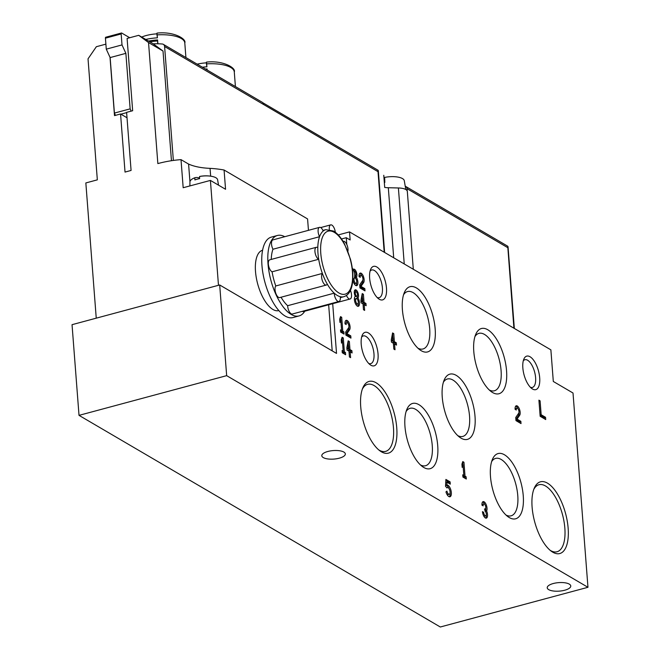 <?xml version="1.0" encoding="UTF-8"?>
<svg xmlns="http://www.w3.org/2000/svg" width="660" height="660" viewBox="0 0 660 660"><rect width="100%" height="100%" fill="white"/><g stroke="black" fill="none" stroke-linecap="round" stroke-linejoin="round"><path stroke-width="0.99" d="M332.698 303.683L336.526 353.413L219.689 284.971L226.66 375.655L587.961 587.293L573.012 393.013L553.311 381.472L550.877 349.849L349.519 231.899L350.147 239.968L346.269 237.699L341.5 238.978M226.66 375.655L79.019 415.363L72.039 324.679L219.689 284.971M343.852 452.059A11.806 4.265 -4.4 0 1 345.337 453.923A11.806 4.265 -4.4 0 1 333.894 459.079A11.806 4.265 -4.4 0 1 321.799 455.73A11.806 4.265 -4.4 0 1 327.847 451.473A11.806 4.265 -4.4 0 1 343.852 452.059M569.283 584.116A11.806 4.265 -4.4 0 1 570.768 585.973A11.806 4.265 -4.4 0 1 559.325 591.129A11.806 4.265 -4.4 0 1 547.231 587.788A11.806 4.265 -4.4 0 1 553.278 583.522A11.806 4.265 -4.4 0 1 569.283 584.116M79.019 415.363L440.311 627L587.961 587.293M338.25 234.927L349.519 231.899M346.863 347.754L347.036 350.014L348.975 351.145L349.421 356.961L350.6 357.646L350.155 351.838L352.085 352.976L351.912 350.716L349.973 349.577L349.354 341.509L348.175 340.824L346.863 347.754M343.183 351.145L342.094 350.51L342.268 352.762L345.634 354.742L345.46 352.481L344.363 351.838L343.299 337.961L342.119 337.268L341.269 339.859L341.517 343.084L342.367 340.494L343.183 351.145L342.161 351.425M349.561 329.876A5.206 2.244 74.9 0 0 349.445 323.903A5.206 2.244 74.9 0 0 346.195 320.323A5.206 2.244 74.9 0 0 345.023 323.87L346.203 324.563A2.78 1.196 74.9 0 1 346.83 322.674A2.78 1.196 74.9 0 1 348.562 324.58A2.78 1.196 74.9 0 1 348.62 327.764L345.65 332.046L345.898 335.164L350.947 338.126L350.774 335.866L346.954 333.638L349.561 329.876L348.348 330.206A5.206 2.244 74.9 0 0 348.859 327.121M341.599 330.495L340.502 329.851L340.675 332.112L344.041 334.084L343.868 331.823L342.771 331.18L341.707 317.303L340.527 316.618L339.685 319.201L339.933 322.426L340.774 319.844L341.599 330.495L340.568 330.767M360.913 300.514L361.086 302.775L363.025 303.905L363.47 309.713L364.65 310.406L364.204 304.598L366.135 305.728L365.962 303.468L364.023 302.338L363.404 294.269L362.224 293.576L360.913 300.514M357.959 297.924A4.339 1.864 74.9 0 0 358.034 292.974A4.339 1.864 74.9 0 0 355.27 289.822A4.339 1.864 74.9 0 0 355.311 296.373A5.206 2.244 74.9 0 0 354.882 302.206A5.206 2.244 74.9 0 0 358.306 306.306A5.206 2.244 74.9 0 0 359.494 303.088A5.206 2.244 74.9 0 0 357.959 297.924L356.746 298.254A4.339 1.864 74.9 0 0 357.308 295.911M363.611 282.637A5.206 2.244 74.9 0 0 363.495 276.664A5.206 2.244 74.9 0 0 360.245 273.083A5.206 2.244 74.9 0 0 359.073 276.631L360.253 277.324A2.78 1.196 74.9 0 1 360.88 275.426A2.78 1.196 74.9 0 1 362.612 277.34A2.78 1.196 74.9 0 1 362.67 280.525L359.7 284.807L359.947 287.925L364.996 290.887L364.823 288.626L361.003 286.39L363.611 282.637L362.398 282.959A5.206 2.244 74.9 0 0 362.909 279.873M352.844 279.114A6.245 2.689 74.9 0 0 353.273 279.073L352.836 279.197A5.206 2.244 74.9 0 0 356.713 285.648A5.206 2.244 74.9 0 0 357.91 282.43A5.206 2.244 74.9 0 0 356.367 277.274A4.339 1.864 74.9 0 0 356.441 272.316A4.339 1.864 74.9 0 0 353.677 269.164A4.339 1.864 74.9 0 0 353.158 269.544M445.896 479.424L445.516 486.313L447.01 487.938A3.473 1.493 74.9 0 1 447.488 487.542A3.473 1.493 74.9 0 1 449.831 490.512A3.473 1.493 74.9 0 1 449.295 494.249A3.473 1.493 74.9 0 1 446.903 491.106L445.954 491.898A6.072 2.615 74.9 0 0 449.971 496.765A6.072 2.615 74.9 0 0 450.92 490.248A6.072 2.615 74.9 0 0 446.837 485.026L446.993 482.221L450.285 484.151L450.112 481.891L445.896 479.424M391.273 339.867L391.446 342.127L393.385 343.258L393.83 349.074L395.01 349.759L394.556 343.951L396.495 345.089L396.322 342.829L394.383 341.69L393.764 333.622L392.584 332.937L391.273 339.867M483.64 512.317L482.46 511.624A5.206 2.244 74.9 0 0 486.337 518.133A5.206 2.244 74.9 0 0 486.618 510.98A5.206 2.244 74.9 0 0 486.313 505.007A5.206 2.244 74.9 0 0 483.136 501.625A5.206 2.244 74.9 0 0 481.965 505.172L483.145 505.865A2.78 1.196 74.9 0 1 483.772 503.968A2.78 1.196 74.9 0 1 485.554 506.047A2.434 1.048 74.9 0 1 485.257 508.918A2.434 1.048 74.9 0 1 484.795 508.835L484.968 511.096A2.434 1.048 74.9 0 1 486.255 515.081A2.78 1.196 74.9 0 1 485.71 515.79A2.78 1.196 74.9 0 1 483.64 512.317L482.584 512.597M519.643 415.33A5.206 2.244 74.9 0 0 519.527 409.357A5.206 2.244 74.9 0 0 516.277 405.776A5.206 2.244 74.9 0 0 515.105 409.324L516.285 410.017A2.78 1.196 74.9 0 1 516.904 408.119A2.78 1.196 74.9 0 1 518.636 410.033A2.78 1.196 74.9 0 1 518.702 413.218L515.732 417.499L515.971 420.618L521.02 423.58L520.847 421.319L517.036 419.084L519.643 415.33L518.43 415.651A5.206 2.244 74.9 0 0 518.941 412.566M463.84 475.447L462.742 474.804L462.924 477.064L466.29 479.036L466.117 476.784L465.019 476.14L463.955 462.264L462.776 461.571L461.926 464.161L462.173 467.387L463.023 464.797L463.84 475.447L462.817 475.728M538.915 400.158L540.152 416.295L545.713 419.554L545.539 417.293L541.159 414.727L540.094 400.851L538.915 400.158M378.048 354.007A17.358 7.474 74.9 0 0 371.192 335.412A17.358 7.474 74.9 0 0 362.224 335.272A17.358 7.474 74.9 0 0 362.414 351.013A17.358 7.474 74.9 0 0 370.153 364.733A17.358 7.474 74.9 0 0 378.048 354.007M346.797 244.489L346.269 237.699M386.479 288.065A17.358 7.474 74.9 0 0 379.624 269.47A17.358 7.474 74.9 0 0 370.656 269.329A17.358 7.474 74.9 0 0 370.846 285.07A17.358 7.474 74.9 0 0 378.584 298.79A17.358 7.474 74.9 0 0 386.479 288.065M539.69 377.809A17.358 7.474 74.9 0 0 532.826 359.213A17.358 7.474 74.9 0 0 523.867 359.073A17.358 7.474 74.9 0 0 524.048 374.814A17.358 7.474 74.9 0 0 531.787 388.534A17.358 7.474 74.9 0 0 539.69 377.809M396.751 427.829A37.142 15.997 74.9 0 0 382.074 388.047A37.142 15.997 74.9 0 0 362.893 387.733A37.142 15.997 74.9 0 0 363.297 421.426A37.142 15.997 74.9 0 0 379.846 450.78A37.142 15.997 74.9 0 0 396.751 427.829M568.144 528.223A37.142 15.997 74.9 0 0 553.468 488.441A37.142 15.997 74.9 0 0 534.278 488.128A37.142 15.997 74.9 0 0 534.683 521.829A37.142 15.997 74.9 0 0 551.24 551.174A37.142 15.997 74.9 0 0 568.144 528.223M435.163 328.911A33.767 14.537 74.9 0 0 421.822 292.735A33.767 14.537 74.9 0 0 404.382 292.454A33.767 14.537 74.9 0 0 404.745 323.087A33.767 14.537 74.9 0 0 419.801 349.775A33.767 14.537 74.9 0 0 435.163 328.911M506.55 370.722A33.767 14.537 74.9 0 0 493.21 334.554A33.767 14.537 74.9 0 0 475.769 334.274A33.767 14.537 74.9 0 0 476.132 364.906A33.767 14.537 74.9 0 0 491.18 391.594A33.767 14.537 74.9 0 0 506.55 370.722M437.72 445.665A33.767 14.537 74.9 0 0 424.38 409.489A33.767 14.537 74.9 0 0 406.939 409.208A33.767 14.537 74.9 0 0 407.302 439.849A33.767 14.537 74.9 0 0 422.35 466.529A33.767 14.537 74.9 0 0 437.72 445.665M523.248 495.759A33.767 14.537 74.9 0 0 509.899 459.591A33.767 14.537 74.9 0 0 492.459 459.31A33.767 14.537 74.9 0 0 492.83 489.943A33.767 14.537 74.9 0 0 507.878 516.631A33.767 14.537 74.9 0 0 523.248 495.759M475.01 416.353A33.767 14.537 74.9 0 0 461.67 380.185A33.767 14.537 74.9 0 0 444.23 379.896A33.767 14.537 74.9 0 0 444.592 410.536A33.767 14.537 74.9 0 0 459.64 437.217A33.767 14.537 74.9 0 0 475.01 416.353M457.76 435.633A29.733 12.804 74.9 0 0 462.841 436.417A29.733 12.804 74.9 0 0 469.54 416.147A29.733 12.804 74.9 0 0 447.397 378.988A29.733 12.804 74.9 0 0 443.396 382.214M505.997 515.039A29.733 12.804 74.9 0 0 511.071 515.831A29.733 12.804 74.9 0 0 517.77 495.561A29.733 12.804 74.9 0 0 495.627 458.395A29.733 12.804 74.9 0 0 491.626 461.629M420.469 464.945A29.733 12.804 74.9 0 0 425.552 465.729A29.733 12.804 74.9 0 0 432.251 445.459A29.733 12.804 74.9 0 0 410.108 408.301A29.733 12.804 74.9 0 0 406.106 411.526M489.299 390.002A29.733 12.804 74.9 0 0 494.381 390.786A29.733 12.804 74.9 0 0 501.08 370.524A29.733 12.804 74.9 0 0 478.937 333.358A29.733 12.804 74.9 0 0 474.936 336.584M417.912 348.191A29.733 12.804 74.9 0 0 422.994 348.975A29.733 12.804 74.9 0 0 429.693 328.705A29.733 12.804 74.9 0 0 407.55 291.547A29.733 12.804 74.9 0 0 403.549 294.772M550.118 550.291A34.716 14.949 74.9 0 0 557.023 551.76A34.716 14.949 74.9 0 0 564.844 528.107A34.716 14.949 74.9 0 0 538.997 484.72A34.716 14.949 74.9 0 0 533.759 489.456M378.733 449.897A34.716 14.949 74.9 0 0 385.638 451.366A34.716 14.949 74.9 0 0 393.459 427.705A34.716 14.949 74.9 0 0 367.603 384.326A34.716 14.949 74.9 0 0 362.373 389.062M530.36 387.263A14.347 6.179 74.9 0 0 532.372 387.436A14.347 6.179 74.9 0 0 535.606 377.66A14.347 6.179 74.9 0 0 524.923 359.725A14.347 6.179 74.9 0 0 523.264 360.888M377.157 297.512A14.347 6.179 74.9 0 0 379.17 297.693A14.347 6.179 74.9 0 0 382.404 287.909A14.347 6.179 74.9 0 0 371.72 269.981A14.347 6.179 74.9 0 0 370.062 271.144M368.725 363.462A14.347 6.179 74.9 0 0 370.738 363.635A14.347 6.179 74.9 0 0 373.972 353.859A14.347 6.179 74.9 0 0 363.289 335.923A14.347 6.179 74.9 0 0 361.63 337.087M544.417 418.795L544.327 417.615L545.539 417.293M540.062 415.024L541.159 414.727M544.327 417.615L540.07 415.123M538.989 401.148L540.094 400.851M464.995 478.277L464.904 477.106L466.117 476.784M464.904 477.106L463.807 476.462L465.019 476.14M462.916 464.83L462.742 462.586L463.955 462.264M463.807 476.462L463.733 475.481M462 465.077L463.023 464.797M517.877 408.614A5.206 2.244 74.9 0 0 515.724 406.139M516.904 408.119L515.699 408.449A2.78 1.196 74.9 0 0 515.113 409.332M519.725 422.821L519.635 421.641L520.847 421.319M515.881 419.397L517.036 419.084M519.635 421.641L515.881 419.447M515.872 419.339L518.43 415.651M485.678 518.1A5.206 2.244 74.9 0 0 486.296 514.866M485.587 511.747A5.206 2.244 74.9 0 0 485.413 511.31L486.618 510.98M485.413 511.31A5.206 2.244 74.9 0 0 485.768 508.109M484.737 504.463A5.206 2.244 74.9 0 0 482.584 501.988M483.772 503.968L482.559 504.298A2.78 1.196 74.9 0 0 481.973 505.18M483.524 515.617A2.78 1.196 74.9 0 0 484.498 516.112L485.71 515.79M393.459 344.248L394.556 343.951M395.2 344.33L395.109 343.15L396.322 342.829M395.109 343.15L393.178 342.02L394.383 341.69M392.857 337.87L392.551 333.952L393.764 333.622M393.178 342.02L393.096 341.03M392.964 337.846L392.452 340.56L393.203 341.005L392.964 337.846L391.751 338.167L391.314 340.469M391.347 340.857L392.452 340.56M391.355 340.948L393.203 341.005M446.539 493.498A3.473 1.493 74.9 0 0 448.082 494.579L449.295 494.249M449.32 496.757A6.072 2.615 74.9 0 0 450.087 492.55M449.031 488.623A6.072 2.615 74.9 0 0 445.632 485.347L446.837 485.026M445.632 485.347L445.789 482.551L446.993 482.221M448.99 483.392L448.899 482.212L450.112 481.891M448.899 482.212L445.846 480.422M355.608 278.438A5.206 2.244 74.9 0 0 355.154 277.596L356.367 277.274M355.154 277.596A4.339 1.864 74.9 0 0 355.715 275.253M354.643 271.26A4.339 1.864 74.9 0 0 353.183 269.593M354.709 275.245A2.252 0.973 74.9 0 0 355.393 275.534A2.252 0.973 74.9 0 0 355.897 273.999A2.252 0.973 74.9 0 0 354.214 271.177A2.252 0.973 74.9 0 0 353.95 271.375M353.9 283.132A2.78 1.196 74.9 0 0 354.874 283.627L356.087 283.305A2.78 1.196 74.9 0 0 356.705 281.408A2.78 1.196 74.9 0 0 354.643 277.934A2.78 1.196 74.9 0 0 354.205 280.929A2.78 1.196 74.9 0 0 356.087 283.305M356.053 285.607A5.206 2.244 74.9 0 0 356.672 282.389M361.853 275.921A5.206 2.244 74.9 0 0 359.7 273.446M360.88 275.426L359.667 275.756A2.78 1.196 74.9 0 0 359.081 276.639M363.701 290.128L363.611 288.948L364.823 288.626M359.849 286.704L361.003 286.39M363.611 288.948L359.857 286.753M359.849 286.646L362.398 282.959M356.235 291.918A4.339 1.864 74.9 0 0 354.725 290.227M355.806 291.835A2.252 0.973 74.9 0 0 355.451 294.261A2.252 0.973 74.9 0 0 356.977 296.191A2.252 0.973 74.9 0 0 357.489 294.657A2.252 0.973 74.9 0 0 355.806 291.835L354.593 292.157A2.252 0.973 74.9 0 0 354.272 292.446M355.278 296.398A2.252 0.973 74.9 0 0 355.765 296.513L356.977 296.191M356.227 298.592A2.78 1.196 74.9 0 0 355.798 301.587A2.78 1.196 74.9 0 0 357.671 303.955A2.78 1.196 74.9 0 0 358.298 302.065A2.78 1.196 74.9 0 0 356.227 298.592L355.022 298.914A2.78 1.196 74.9 0 0 354.428 299.83M355.492 303.781A2.78 1.196 74.9 0 0 356.466 304.285L357.671 303.955M357.646 306.265A5.206 2.244 74.9 0 0 358.264 303.039M357.2 299.087A5.206 2.244 74.9 0 0 356.746 298.254M363.099 304.895L364.204 304.598M364.84 304.969L364.749 303.798L365.962 303.468M364.749 303.798L362.818 302.659L364.023 302.338M362.497 298.518L362.2 294.591L363.404 294.269M362.818 302.659L362.744 301.678M362.604 298.493L362.092 301.199L362.851 301.645L362.604 298.493L361.391 298.815L360.962 301.117M360.987 301.496L362.092 301.199M360.995 301.595L362.851 301.645M342.746 333.325L342.655 332.153L343.868 331.823M342.655 332.153L341.566 331.51L342.771 331.18M340.667 319.869L340.494 317.633L341.707 317.303M341.566 331.51L341.484 330.52M339.751 320.116L340.774 319.844M347.803 323.169A5.206 2.244 74.9 0 0 345.65 320.686M346.83 322.674L345.617 322.996A2.78 1.196 74.9 0 0 345.031 323.878M349.651 337.367L349.561 336.196L350.774 335.866M345.799 333.943L346.954 333.638M349.561 336.196L345.807 333.993M345.799 333.894L348.348 330.206M344.338 353.983L344.248 352.803L345.46 352.481M344.248 352.803L343.15 352.159L344.363 351.838M342.26 340.527L342.086 338.283L343.299 337.961M343.15 352.159L343.076 351.178M341.344 340.774L342.367 340.494M349.049 352.135L350.155 351.838M350.79 352.217L350.699 351.037L351.912 350.716M350.699 351.037L348.769 349.907L349.973 349.577M348.447 345.757L348.15 341.839L349.354 341.509M348.769 349.907L348.695 348.917M348.554 345.733L348.043 348.447L348.802 348.892L348.554 345.733L347.341 346.054L346.912 348.356M346.937 348.744L348.043 348.447M346.945 348.835L348.802 348.892M157.426 37.818L156.816 33.85A104.14 4.232 86.5 0 1 156.973 33.132L157.426 37.818A28.116 10.156 175.6 0 0 145.761 39.443M148.5 41.052A28.116 10.156 -4.4 0 1 157.591 39.947L157.888 43.791M156.816 33.85A21.12 7.631 175.6 0 0 141.694 37.059M153.236 43.824A104.14 86.13 120.4 0 1 162.269 44.005A3.473 2.871 120.4 0 1 163.325 44.335A3.473 2.871 120.4 0 1 164.596 46.514L173.357 160.429M206.918 66.808L206.308 62.849A104.14 4.232 86.5 0 1 206.473 62.122L206.918 66.808A28.116 10.156 175.6 0 0 202.397 67.221M205.524 69.052A28.116 10.156 -4.4 0 1 207.083 68.945L207.166 70.018M206.308 62.849A21.12 7.631 175.6 0 0 197.167 64.16M383.774 175.288L384.714 187.448A14.578 5.263 -4.4 0 0 388.319 187.729L393.707 257.779M407.22 190.946L407.038 188.669A3.473 2.871 -59.6 0 0 405.768 186.491A3.473 2.871 -59.6 0 0 405.24 186.26M413.308 269.263L407.319 191.4A11.806 4.265 175.6 0 0 398.392 187.968L388.319 187.729M405.768 186.491L507.738 246.221L513.917 328.193M163.325 44.335L262.317 102.325A3.473 2.871 120.4 0 1 263.587 104.503L378.007 171.666L384.202 252.211M377.899 170.181L378.007 171.666M106.004 37.282A1.386 0.594 74.9 0 0 105.74 37.232A1.386 0.594 74.9 0 0 105.427 38.181L106.276 49.153L110.137 57.577L114.411 113.083L115.45 115.36M129.731 37.736L121.737 33.05A1.386 0.594 74.9 0 0 121.473 33A1.386 0.594 74.9 0 0 121.16 33.949L122.009 44.921L106.276 49.153M122.009 44.921L125.87 53.344L110.137 57.577M125.87 53.344L130.144 108.859L114.411 113.083M126.629 112.637L120.895 114.18M130.144 108.859L131.183 111.127M207.042 69.944L207.083 68.945M149.878 41.852A25.344 9.157 -4.4 0 1 157.542 40.953L157.591 39.947M157.765 43.791L157.542 40.953M384.755 180.576L384.153 180.221M405.793 189.511L404.283 180.691A14.528 5.247 175.6 0 0 384.656 177.416L384.821 182.44A15.015 5.42 -4.4 0 0 384.334 182.539M395.323 187.894A15.617 5.643 175.6 0 0 393.616 187.852M308.459 230.332L307.576 218.93L224.078 170.016A145.447 120.293 -59.6 0 0 210.053 168.366L210.655 176.17M210.053 168.366C201.325 167.995 194.172 166.559 188.587 164.076L181.013 159.637A145.447 120.293 -59.6 0 0 157.847 163.581L148.533 42.553L138.715 35.318L127.099 38.437L132.66 110.731L126.605 112.357L131.076 170.445L125.029 172.078L120.557 113.982L114.502 115.615L110.022 57.321M262.597 250.247L262.556 250.255A31.243 13.456 74.9 0 0 257.68 283.924A31.243 13.456 74.9 0 0 278.784 310.596L278.825 310.588M224.078 170.016L225.555 189.28L210.408 180.411L218.476 285.293L96.244 318.17L85.841 182.944L97.334 179.85L88.028 58.831L96.36 46.703L105.889 44.146M332.203 350.881L328.655 304.772M181.013 159.637L183.175 187.729L210.408 180.411M138.715 35.318L153.194 43.799L163.012 51.034L171.451 160.71M163.012 51.034L148.533 42.553M127.025 117.777L120.557 113.982M199.6 178.118A33.214 14.305 74.9 0 0 194.832 177.763L194.898 179.924A14.083 5.09 -4.4 0 1 197.134 179.215A14.083 5.09 -4.4 0 1 199.617 178.654L199.551 176.492A33.214 14.305 -105.1 0 1 200.236 176.335A33.322 33.322 0 0 1 210.829 176.195A13.868 5.016 175.6 0 0 199.551 176.492M194.832 177.763A13.868 5.016 175.6 0 0 189.948 181.888L189.882 185.93M218.526 185.163L217.602 179.759A13.868 5.016 175.6 0 0 210.829 176.195M299.038 315.934L292.99 317.567A41.654 17.935 -105.1 0 1 264.85 281.993A41.654 17.935 -105.1 0 1 271.351 237.113L277.406 235.48A41.654 17.935 74.9 0 0 269.057 272.044A41.654 17.935 74.9 0 0 291.2 314.44A41.654 17.935 74.9 0 0 299.038 315.934A41.654 17.935 74.9 0 0 304.78 311.198M284.749 236.709A41.654 17.935 74.9 0 0 277.406 235.48M272.959 249.241L319.555 236.709A34.716 14.949 -105.1 0 1 323.194 231.025A6.245 2.689 74.9 0 0 319.531 227.353L272.935 239.885A6.245 2.689 74.9 0 0 272.959 249.241A34.716 14.949 74.9 0 0 271.235 259.421M302.346 311.322A6.245 2.689 74.9 0 0 303.501 311.536L350.097 299.005A6.245 2.689 74.9 0 0 350.435 290.425M281.028 297.231A34.716 14.949 74.9 0 0 287.644 305.695A6.245 2.689 74.9 0 0 292.33 314.02L338.918 301.488A6.245 2.689 74.9 0 0 340.279 296.695A34.716 14.949 -105.1 0 1 334.24 293.164A6.245 2.689 74.9 0 0 338.918 301.488M272.101 271.796L318.697 259.264A34.716 14.949 -105.1 0 1 317.807 247.69A6.245 2.689 74.9 0 0 316.354 247.285L269.767 259.817A6.245 2.689 74.9 0 0 268.562 265.567A6.245 2.689 74.9 0 0 272.101 271.796A34.716 14.949 74.9 0 0 275.789 285.962A6.245 2.689 74.9 0 0 275.731 293.098A6.245 2.689 74.9 0 0 279.691 297.594L326.287 285.062A6.245 2.689 74.9 0 0 327.277 284.113A34.716 14.949 -105.1 0 1 322.377 273.43A6.245 2.689 74.9 0 0 322.319 280.574A6.245 2.689 74.9 0 0 326.287 285.062M319.531 227.353A6.245 2.689 74.9 0 0 319.555 236.709A34.716 14.949 74.9 0 0 317.807 247.69M335.321 232.254A6.245 2.689 74.9 0 0 330.709 224.87A6.245 2.689 74.9 0 0 329.332 229.482M347.902 251.353A6.245 2.689 74.9 0 0 346.805 244.522A6.245 2.689 74.9 0 0 343.34 241.296A6.245 2.689 74.9 0 0 343.076 241.403L343.34 241.296M353.273 279.073A6.245 2.689 74.9 0 0 354.667 274.642A6.245 2.689 74.9 0 0 352.275 268.199M346.483 295.449A6.245 2.689 74.9 0 0 350.097 299.005M287.644 305.695L334.24 293.164A34.716 14.949 74.9 0 1 327.277 284.113M275.789 285.962L322.377 273.43A34.716 14.949 74.9 0 1 318.697 259.264A6.245 2.689 74.9 0 1 315.15 253.044A6.245 2.689 74.9 0 1 316.354 247.285M156.981 33.107C174.05 31.226 186.673 39.105 184.792 42.925A28.116 10.156 175.6 0 0 157.195 34.873M206.481 62.106C223.55 60.217 236.164 68.096 234.284 71.924A28.116 10.156 175.6 0 0 206.695 63.863M407.038 188.669L507.721 247.648M398.392 187.968L404.242 263.95M263.587 104.503L164.596 46.514M121.16 33.949L105.427 38.181M188.587 164.076L189.956 181.813M322.93 230.431L325.801 229.655A34.716 14.949 74.9 0 0 323.194 231.025M340.279 296.695A34.716 14.949 74.9 0 0 343.827 296.703C348.406 295.226 351.268 290.837 352.407 283.528C353.447 276.309 352.786 268.199 350.452 259.198L344.528 243.952C341.203 237.773 337.54 233.475 333.531 231.049L325.801 229.655M334.298 232.353A32.629 14.05 -105.1 0 1 351.499 285.887A32.629 14.05 -105.1 0 1 324.093 269.833A32.629 14.05 -105.1 0 1 334.298 232.353M484.44 509.14L485.257 508.918M446.704 487.757L447.488 487.542M354.717 275.715L355.393 275.534M184.792 42.925L185.914 57.569M234.284 71.924L235.414 86.559M378.328 170.717L384.615 252.45M508.043 246.708L514.33 328.433M262.903 102.803L378.023 170.239M121.473 33L105.74 37.232M320.694 227.568L330.709 224.87M340.354 297.635L343.827 296.703"/></g></svg>
